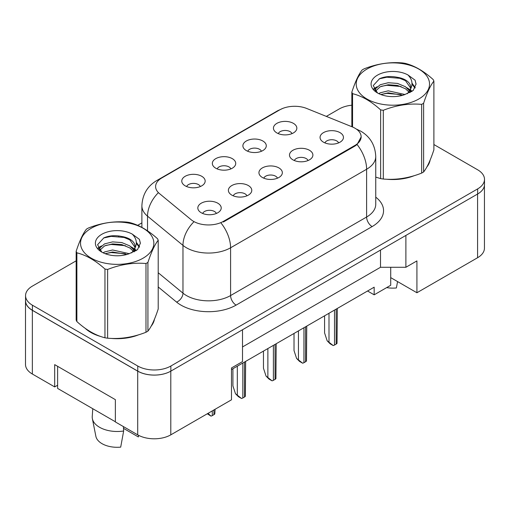 <?xml version="1.0" encoding="UTF-8"?>
<svg xmlns="http://www.w3.org/2000/svg" width="510" height="510" viewBox="0 0 510 510"><rect width="100%" height="100%" fill="white"/><g stroke="black" fill="none" stroke-linecap="round" stroke-linejoin="round"><path stroke-width="0.76" d="M246.311 150.565A11.698 6.757 180 0 1 243.99 148.652A11.698 6.757 180 0 1 247.866 140.256A11.698 6.757 180 0 1 262.86 141.009A11.698 6.757 180 0 1 265.181 148.652A11.698 6.757 180 0 1 246.311 150.565M261.432 151.266A7.019 4.054 0 0 0 259.552 149.29A7.019 4.054 0 0 0 252.635 148.263A7.019 4.054 0 0 0 247.739 151.266M215.755 168.204A11.698 6.757 180 0 1 213.435 166.292A11.698 6.757 180 0 1 217.311 157.896A11.698 6.757 180 0 1 232.305 158.648A11.698 6.757 180 0 1 234.625 166.292A11.698 6.757 180 0 1 215.755 168.204M230.877 168.906A7.019 4.054 0 0 0 228.99 166.929A7.019 4.054 0 0 0 222.079 165.903A7.019 4.054 0 0 0 217.177 168.906M185.2 185.844A11.698 6.757 180 0 1 182.873 183.938A11.698 6.757 180 0 1 186.749 175.542A11.698 6.757 180 0 1 201.743 176.294A11.698 6.757 180 0 1 204.064 183.938A11.698 6.757 180 0 1 185.2 185.844M200.322 186.545A7.019 4.054 0 0 0 198.435 184.575A7.019 4.054 0 0 0 191.518 183.549A7.019 4.054 0 0 0 186.622 186.545M276.873 132.919A11.698 6.757 180 0 1 274.546 131.006A11.698 6.757 180 0 1 278.422 122.61A11.698 6.757 180 0 1 293.416 123.369A11.698 6.757 180 0 1 295.743 131.006A11.698 6.757 180 0 1 276.873 132.919M291.994 133.62A7.019 4.054 0 0 0 290.107 131.644A7.019 4.054 0 0 0 283.19 130.617A7.019 4.054 0 0 0 278.294 133.62M292.918 159.828A11.698 6.757 180 0 1 290.598 157.921A11.698 6.757 180 0 1 294.474 149.519A11.698 6.757 180 0 1 309.468 150.278A11.698 6.757 180 0 1 311.788 157.921A11.698 6.757 180 0 1 292.918 159.828M308.046 160.529A7.019 4.054 0 0 0 306.159 158.553A7.019 4.054 0 0 0 299.242 157.526A7.019 4.054 0 0 0 294.346 160.529M262.363 177.474A11.698 6.757 180 0 1 260.043 175.561A11.698 6.757 180 0 1 263.919 167.165A11.698 6.757 180 0 1 278.913 167.917A11.698 6.757 180 0 1 281.233 175.561A11.698 6.757 180 0 1 262.363 177.474M277.485 178.175A7.019 4.054 0 0 0 275.604 176.199A7.019 4.054 0 0 0 268.687 175.172A7.019 4.054 0 0 0 263.791 178.175M231.808 195.113A11.698 6.757 180 0 1 229.487 193.201A11.698 6.757 180 0 1 233.357 184.805A11.698 6.757 180 0 1 248.351 185.557A11.698 6.757 180 0 1 250.678 193.201A11.698 6.757 180 0 1 231.808 195.113M246.929 195.815A7.019 4.054 0 0 0 245.042 193.838A7.019 4.054 0 0 0 238.125 192.812A7.019 4.054 0 0 0 233.229 195.815M201.246 212.759A11.698 6.757 180 0 1 198.925 210.847A11.698 6.757 180 0 1 202.801 202.451A11.698 6.757 180 0 1 217.795 203.203A11.698 6.757 180 0 1 220.116 210.847A11.698 6.757 180 0 1 201.246 212.759M216.367 213.454A7.019 4.054 0 0 0 214.487 211.484A7.019 4.054 0 0 0 207.57 210.458A7.019 4.054 0 0 0 202.674 213.454M323.48 142.188A11.698 6.757 180 0 1 321.16 140.275A11.698 6.757 180 0 1 325.036 131.88A11.698 6.757 180 0 1 340.023 132.632A11.698 6.757 180 0 1 342.35 140.275A11.698 6.757 180 0 1 323.48 142.188M338.602 142.889A7.019 4.054 0 0 0 336.715 140.913A7.019 4.054 0 0 0 329.798 139.887A7.019 4.054 0 0 0 324.902 142.889M223.367 221.385L354.973 145.401A21.063 12.157 0 0 0 361.144 136.807A21.063 12.157 0 0 0 354.973 128.208A21.063 12.157 0 0 0 352.161 126.843L306.746 108.483A21.063 12.157 180 0 0 279.767 109.848L161.778 177.965A21.063 12.157 0 0 0 155.607 186.564A21.063 12.157 0 0 0 159.42 193.539L191.224 219.765A21.063 12.157 180 0 0 223.367 221.385L223.367 222.009M390.717 267.278L390.717 277.625L416.919 292.753L477.589 257.722A23.403 13.509 0 0 0 484.443 248.172L484.443 185.372M25.5 300.779L25.5 364.471A23.403 13.509 0 0 0 32.353 374.021L54.691 386.918L54.691 364.631L115.368 399.655L115.368 421.948L137.706 434.845A23.403 13.509 0 0 0 170.799 434.845L231.476 399.814L231.476 367.971L242.505 361.603L242.505 329.76L170.799 371.152A23.403 13.509 0 0 1 137.706 371.152L32.353 310.329A23.403 13.509 0 0 1 25.5 300.779A23.403 13.509 0 0 1 25.557 299.848M54.691 386.918L57.617 385.235M231.476 369.565L374.168 287.181L374.168 294.825L367.551 291M242.505 346.953L380.511 267.278L380.511 250.078M380.511 267.278L405.883 267.278L405.883 235.429L477.589 194.029A23.403 13.509 0 0 0 477.647 193.998A23.403 13.509 0 0 0 484.5 184.448L484.5 179.354A23.403 13.509 0 0 0 477.647 169.798L433.889 144.534M405.883 267.278L416.919 260.91L416.919 292.753M390.717 277.625L390.717 285.269L374.168 294.825M85.151 328.268A37.44 21.618 0 0 0 90.71 332.367A37.44 21.618 0 0 0 100.7 336.492A37.44 21.618 0 0 1 90.71 332.367A37.44 21.618 0 0 1 85.151 328.268M361.201 136.807L357.07 144.515L355.03 146L223.425 221.977M76.162 260.833L32.41 286.097A23.403 13.509 0 0 0 25.557 295.653L25.557 300.747A23.403 13.509 0 0 0 32.41 310.297L137.764 371.121A23.403 13.509 0 0 0 170.856 371.121L477.647 193.998L477.647 188.904A23.403 13.509 0 0 0 484.5 179.354M375.749 177.148A37.44 21.618 0 0 0 376.38 177.327A37.44 21.618 0 0 1 375.749 177.148M386.472 179.22A37.44 21.618 0 0 0 414.209 175.682A37.44 21.618 0 0 1 386.472 179.22M426.851 166.999A37.44 21.618 0 0 0 430.115 160.127A37.44 21.618 0 0 1 426.851 166.999M110.791 338.379A37.44 21.618 0 0 0 138.529 334.847A37.44 21.618 0 0 1 110.791 338.379M151.17 326.158A37.44 21.618 0 0 0 154.434 319.292A37.44 21.618 0 0 1 151.17 326.158M25.557 295.653A23.403 13.509 0 0 0 32.41 305.203L137.764 366.027A23.403 13.509 0 0 0 170.856 366.027L477.647 188.904M351.843 105.207A23.403 13.509 0 0 0 339.201 108.974L326.33 116.401M141.888 222.889L137.649 225.337M119.193 235.996L118.581 236.347M327.159 340.801L333.177 345.55L330.097 343.772L327.159 340.801L324.583 332.941L324.583 315.811M337.308 308.461L337.04 343.319A3.901 2.25 180 0 1 336.166 344.091L334.509 345.047A3.901 2.25 180 0 1 333.177 345.55M366.945 69.073A36.663 21.165 -0 0 0 366.945 99.004A36.663 21.165 -0 0 0 418.793 99.004A36.663 21.165 -0 0 0 418.793 69.073A36.663 21.165 -0 0 0 366.945 69.073M375.749 177.11L380.639 178.615A42.126 24.321 -0 0 0 383.303 179.029C396.034 180.145 408.822 178.168 421.662 173.094A42.126 24.321 -0 0 0 422.656 172.539A42.126 24.321 -0 0 0 423.612 171.972C427.023 167.701 430.453 160.318 433.889 149.825L433.889 81.09A42.126 24.321 -0 0 0 433.175 79.554C423.791 71.049 414.432 65.643 405.099 63.342A42.126 24.321 -0 0 0 402.428 62.928C389.595 61.831 376.807 63.807 364.076 68.863A42.126 24.321 -0 0 0 363.082 69.417A42.126 24.321 -0 0 0 362.125 69.991C358.683 74.32 355.26 81.696 351.843 92.132A42.126 24.321 -0 0 0 352.557 93.674L352.557 127.009M380.639 178.615L380.639 109.886C371.255 101.382 361.896 95.976 352.557 93.674M380.639 109.886A42.126 24.321 -0 0 0 383.303 110.294L383.303 179.029M421.662 173.094L421.662 104.365C408.931 103.249 396.142 105.226 383.303 110.294M421.662 104.365A42.126 24.321 -0 0 0 422.656 103.81A42.126 24.321 -0 0 0 423.612 103.237L423.612 171.972M404.997 94.522L388.25 90.818L380.256 92.807L378.751 93.623M402.664 95.281L388.25 92.839L380.887 94.548M410.244 92.425L410.078 91.998M409.581 90.978L405.475 86.738L397.481 83.404L388.25 82.728L380.256 84.717L375.64 88.657L375.041 90.799M408.924 91.985L405.475 88.759L397.481 85.425L388.25 84.749L380.256 86.738L375.405 91.194M407.356 93.738L410.117 89.887A17.831 10.296 -0 0 0 410.697 87.274A17.831 10.296 -0 0 0 397.405 77.316C390.775 75.939 384.808 76.404 379.523 78.718L373.243 85.565L377.457 92.896M409.759 92.68L410.697 88.874M410.646 88.071L405.475 80.676L397.405 77.316M377.457 75.142A21.796 12.584 -0 0 0 377.457 92.935A21.796 12.584 -0 0 0 404.704 94.605L413.202 90.48L416.064 84.035L415.083 80.191L407.943 74.951A21.796 12.584 -0 0 0 377.457 75.142M407.943 74.951C412.469 79.585 413.196 84.564 410.117 89.887M351.843 126.716L351.843 92.132M433.889 81.09C430.478 85.355 427.055 92.737 423.612 103.237M401.064 94.605L386.867 93.387L381.212 94.414M411.442 91.73L410.442 90.933M409.842 90.493L408.829 89.83M401.064 86.515L386.867 85.297L381.212 86.324M375.755 88.459L374.085 89.486M414.987 88.071L411.997 84.144M401.064 78.425L386.867 77.208L379.261 78.84M416.058 84.239L415.083 80.191M412.086 91.309L410.62 90.053M410.187 89.728L406.693 87.637M377.126 86.764L373.709 88.746M415.229 87.593L411.991 83.124M386.669 287.608A21.452 12.387 0 0 0 396.378 287.965L397.57 281.584M91.264 228.231A36.663 21.165 -0 0 0 91.264 258.168A36.663 21.165 -0 0 0 143.112 258.168A36.663 21.165 -0 0 0 143.112 228.231A36.663 21.165 -0 0 0 91.264 228.231M87.401 228.576A42.126 24.321 -0 0 0 86.445 229.149C83.002 233.478 79.579 240.86 76.162 251.296A42.126 24.321 -0 0 0 76.876 252.833L76.876 321.568C86.216 330.046 95.574 335.446 104.958 337.779A42.126 24.321 -0 0 0 107.623 338.194C120.36 339.309 133.142 337.327 145.981 332.259A42.126 24.321 -0 0 0 146.976 331.704A42.126 24.321 -0 0 0 147.932 331.13C151.343 326.865 154.772 319.483 158.208 308.99L158.208 240.255A42.126 24.321 -0 0 0 157.494 238.712C148.11 230.214 138.752 224.808 129.419 222.5A42.126 24.321 -0 0 0 126.748 222.092C113.915 220.989 101.127 222.972 88.396 228.021A42.126 24.321 -0 0 0 87.401 228.576M104.958 337.779L104.958 269.044C95.574 260.546 86.216 255.14 76.876 252.833M104.958 269.044A42.126 24.321 -0 0 0 107.623 269.458L107.623 338.194M145.981 332.259L145.981 263.523C133.25 262.414 120.462 264.39 107.623 269.458M145.981 263.523A42.126 24.321 -0 0 0 146.976 262.969A42.126 24.321 -0 0 0 147.932 262.395L147.932 331.13M76.162 251.296L76.162 320.031A42.126 24.321 -0 0 0 76.876 321.568M129.323 253.68L112.57 249.976L104.575 251.972L103.071 252.788M126.984 254.439L112.57 252.004L105.207 253.712M134.564 251.589L134.398 251.162M133.9 250.142L129.795 245.903L121.801 242.562L112.57 241.893L104.575 243.882L99.96 247.822L99.361 249.964M133.244 251.149L129.795 247.924L121.801 244.583L112.57 243.914L104.575 245.903L99.724 250.359M131.676 252.896L134.436 249.046A17.831 10.296 -0 0 0 135.023 246.438A17.831 10.296 -0 0 0 121.724 236.481C115.094 235.104 109.127 235.569 103.842 237.877L97.563 244.723L101.777 252.055M134.079 251.838L135.023 248.038M134.965 247.235L129.795 239.834L121.724 236.481M101.777 234.3A21.796 12.584 -0 0 0 101.777 252.099A21.796 12.584 -0 0 0 129.024 253.77L137.522 249.645L140.384 243.2L139.402 239.356L132.262 234.109A21.796 12.584 -0 0 0 101.777 234.3M132.262 234.109C136.788 238.75 137.515 243.729 134.436 249.046M158.208 240.255C154.798 244.519 151.374 251.902 147.932 262.395M125.383 253.763L111.186 252.552L105.532 253.578M135.762 250.894L134.761 250.091M134.162 249.658L133.148 248.995M125.383 245.68L111.186 244.462L105.532 245.488M100.075 247.624L98.404 248.65M139.306 247.235L136.317 243.302M125.383 237.59L111.186 236.372L103.581 237.998M140.377 243.397L139.402 239.356M136.406 250.474L134.94 249.218M134.506 248.893L131.013 246.802M101.445 245.928L98.028 247.911M139.549 246.757L136.31 242.288M92.775 408.714L92.246 416.511A24.964 14.414 0 0 0 92.386 418.716L95.874 436.318A21.452 12.387 0 0 0 102.019 443.668A21.452 12.387 0 0 0 120.698 447.13L123.65 431.001L123.407 426.596M92.386 418.716A24.964 14.414 0 0 0 99.539 427.265A24.964 14.414 0 0 0 123.65 431.001M123.509 428.368L138.35 436.936A21.452 12.387 0 0 0 138.497 436.318L138.688 435.381M138.65 435.361L138.35 436.936M115.368 421.757L57.617 388.416L57.617 366.314M296.597 358.441L302.621 363.19L299.542 361.411L296.597 358.441L294.021 350.587L294.021 333.451M306.752 326.107L306.478 360.959A3.901 2.25 180 0 1 305.605 361.73L303.954 362.686A3.901 2.25 180 0 1 302.621 363.19M266.041 376.08L272.059 380.83L268.98 379.058L266.041 376.08L263.466 368.226L263.466 351.097M276.19 343.746L275.923 378.605A3.901 2.25 180 0 1 275.049 379.376L273.398 380.326A3.901 2.25 180 0 1 272.059 380.83M235.486 393.726L241.504 398.476L238.425 396.697L235.486 393.726L232.911 385.872L232.911 368.736M245.635 361.392L245.367 396.244A3.901 2.25 180 0 1 244.494 397.016L242.837 397.972A3.901 2.25 180 0 1 241.504 398.476M215.08 409.281L214.806 413.89A3.901 2.25 180 0 1 213.932 414.656L212.281 415.612A3.901 2.25 180 0 1 210.949 416.115L208.054 413.342M207.302 413.769L210.949 416.115M137.706 434.845L137.706 371.152M170.799 434.845L170.799 371.152M32.353 374.021L32.353 310.329M477.589 257.722L477.589 194.029M354.973 145.401L354.973 146.032M375.749 197.147A39.002 22.516 180 0 1 372.128 226.58L236.111 305.108A7.803 4.501 60 0 1 230.59 295.558L366.613 217.024A31.199 18.016 0 0 0 375.749 204.287L375.749 156.519A31.199 18.016 180 0 1 366.613 169.256A27.304 15.765 -120 0 0 357.07 144.515M236.111 305.108A39.002 22.516 180 0 1 180.948 305.108A39.002 22.516 180 0 1 176.581 302.099L158.208 286.958M193.609 222.099A27.304 18.258 129.5 0 0 182.969 245.38L182.969 293.148A31.199 18.016 0 0 0 186.469 295.558A31.199 18.016 0 0 0 230.59 295.558L230.59 247.783A31.199 18.016 180 0 1 186.469 247.783A31.199 18.016 180 0 1 182.969 245.38L147.53 216.163A31.199 18.016 180 0 1 141.888 205.83L141.888 227.39M375.749 156.519C375.226 145.299 370.292 136.884 360.959 131.28L357.019 129.361A27.304 12.788 112 0 0 356.477 129.17M221.053 223.048A27.304 15.765 60 0 1 230.59 247.783L366.613 169.256L366.613 217.024A7.803 4.501 60 0 0 372.128 226.58M159.49 179.533A27.304 15.765 -120 0 0 156.685 180.591C147.352 186.195 142.417 194.61 141.888 205.83M156.685 180.591L277.529 110.823A27.304 15.765 60 0 1 279.601 109.943M158.055 192.997A27.304 18.258 129.5 0 0 147.53 216.163L147.53 230.826M170.856 366.027L170.856 371.121M137.764 366.027L137.764 371.121M32.41 305.203L32.41 310.297M158.208 272.735L182.969 293.148A7.803 5.215 -50.5 0 1 176.581 302.099M336.166 344.091L336.166 309.124M334.509 345.047L334.509 310.08M328.995 341.859L328.995 313.261M305.605 361.73L305.605 326.763M303.954 362.686L303.954 327.72M298.439 359.499L298.439 330.907M275.049 379.376L275.049 344.409M273.398 380.326L273.398 345.359M267.877 377.145L267.877 348.547M244.494 397.016L244.494 362.049M242.837 397.972L242.837 363.005M237.322 394.785L237.322 366.186M213.932 414.656L213.932 409.944M212.281 415.612L212.281 410.901M361.144 136.807L361.144 137.687M277.529 110.823L282.763 108.413M357.019 129.361L356.375 129.1"/></g></svg>
